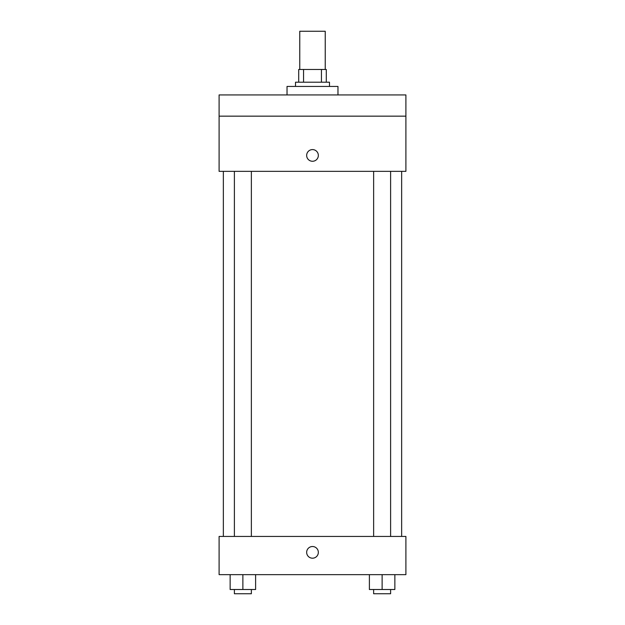 <?xml version="1.0" encoding="UTF-8"?>
<svg xmlns="http://www.w3.org/2000/svg" width="625" height="625" viewBox="0 0 625 625"><rect width="100%" height="100%" fill="white"/><g stroke="black" fill="none" stroke-linecap="round" stroke-linejoin="round"><path stroke-width="0.94" d="M325.234 69.461L325.234 31.25L299.766 31.25L299.766 69.461M303.562 82.195L303.562 69.461L298.703 69.461L298.703 82.195L298.703 69.461M303.562 69.461L326.297 69.461L326.297 82.195M321.438 82.195L321.438 69.461M295.516 86.438L295.516 82.195L329.484 82.195L329.484 86.438M337.969 94.93L337.969 86.438L287.031 86.438L287.031 94.93M219.102 94.93L405.898 94.93L405.898 116.156L219.102 116.156L219.102 94.93M405.898 116.156L405.898 171.344L219.102 171.344L219.102 116.156M312.5 161.266A5.836 5.836 0 0 1 307.445 152.508A5.836 5.836 0 0 1 317.555 152.508A5.836 5.836 0 0 1 312.5 161.266M219.102 536.438L405.898 536.438L405.898 574.648L219.102 574.648L219.102 536.438M312.5 558.195A5.836 5.836 0 0 1 307.445 549.438A5.836 5.836 0 0 1 317.555 549.438A5.836 5.836 0 0 1 312.5 558.195M369.391 574.648L369.391 589.508L394.859 589.508L394.859 574.648L394.859 589.508M382.125 589.508L382.125 574.648M390.609 589.508L390.609 593.75L373.633 593.75L373.633 589.508M230.141 574.648L230.141 589.508L255.609 589.508L255.609 574.648L255.609 589.508M242.875 589.508L242.875 574.648M251.367 589.508L251.367 593.75L234.391 593.75L234.391 589.508M401.648 536.438L401.648 171.344M223.352 536.438L223.352 171.344M373.633 171.344L373.633 536.438M390.609 171.344L390.609 536.438M251.367 536.438L251.367 171.344M234.391 536.438L234.391 171.344"/></g></svg>
